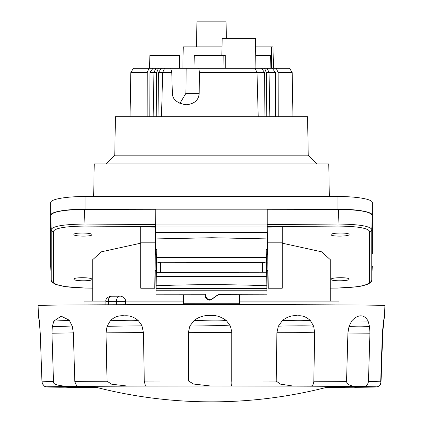 <?xml version="1.0" encoding="UTF-8"?>
<svg xmlns="http://www.w3.org/2000/svg" width="423" height="423" viewBox="0 0 423 423"><rect width="100%" height="100%" fill="white"/><g stroke="black" fill="none" stroke-linecap="round" stroke-linejoin="round"><path stroke-width="0.63" d="M115.437 116.753L307.563 116.753L308.235 155.183L114.765 155.183L115.437 116.753M106.036 163.907L114.765 155.183M308.235 155.183L316.964 163.907L308.235 155.183M93.679 196.505L94.244 163.907L328.756 163.907L329.321 196.505M372.266 253.826L372.266 215.127A34.295 5.954 180 0 0 337.966 209.174L85.034 209.174A34.295 5.954 180 0 0 50.734 215.127L50.744 266.427A34.681 6.022 180 0 0 50.749 266.585M50.734 215.127L50.734 202.464A34.295 5.954 0 0 1 85.034 196.505L337.966 196.505A34.295 5.954 0 0 1 372.266 202.464L372.266 215.127M51.231 280.19L50.744 266.427M92.748 288.148L85.404 288.042C65.861 287.497 55.175 285.514 53.346 282.093L53.346 231.46A2.141 2.11 -0 0 1 51.22 229.425C53.044 226.083 64.307 224.29 85.007 224.042L155.77 224.565M155.77 209.274L84.5 209.385C63.561 209.734 52.304 211.749 50.734 215.429L51.22 229.425L51.22 280.058A2.141 2.11 180 0 0 53.346 282.093M156.764 249.649L155.468 249.649L155.77 209.189L267.23 209.189L267.23 227.13L282.236 227.014L282.236 242.199L267.521 242.199L267.23 227.13M267.23 224.565L337.993 224.042C358.688 224.29 369.956 226.083 371.78 229.425L372.266 215.429C370.696 211.749 359.439 209.734 338.5 209.385L267.23 209.274M155.77 232.401L267.23 232.401L267.23 227.008L155.77 227.008M372.261 266.305L371.769 280.185M140.764 243.177L101.335 251.828L92.748 259.643M155.273 270.657L154.966 288.232L140.764 288.232L140.764 227.014L155.77 227.13M91.891 279.333C92.383 281.385 73.391 281.216 73.888 279.169C73.391 277.123 92.383 277.287 91.891 279.333M91.891 234.654C92.383 236.706 73.391 236.542 73.888 234.495C73.391 232.444 92.383 232.613 91.891 234.654M282.236 243.177L321.665 251.828L330.252 259.643M282.236 242.199L282.236 288.232L268.187 288.232M268.034 288.232L267.727 270.657M267.447 254.366L267.362 249.649M155.638 249.649L155.553 254.366M83.96 304.893L83.96 301.097L105.872 301.097M125.488 301.097L183.561 301.097M239.439 301.097L339.04 301.097L339.04 304.893M38.477 316.642L38.086 305.517A173.414 0.92 -0 0 1 211.5 304.597A173.414 0.92 -0 0 1 384.914 305.517L384.507 316.621M188.558 381.033L188.362 332.663L221.763 332.483L231.783 332.658L231.762 381.028C232.116 384.533 231.566 386.199 230.107 386.019L210.733 386.014L193.644 384.047L188.558 381.033A170.744 0.909 180 0 0 144.28 381.097L143.445 332.727L142.043 326.154L141.055 324.192L138.258 320.608C134.043 316.964 129.523 315.373 124.706 315.838C118.979 315.241 114.21 316.864 110.387 320.713L107.077 326.276L106.025 332.848L107.03 381.213A170.744 0.909 180 0 0 74.808 381.387L73.348 333.017L72.312 326.45L69.277 320.2L61.161 316.171L53.837 321.083L52.315 326.651L51.95 333.224L53.499 381.588A170.744 0.909 180 0 0 41.962 381.821L40.264 333.461L39.286 321.364C38.123 314.538 38.202 314.601 39.529 321.554M188.362 332.663L189.821 326.096L194.03 320.544C199.36 316.499 205.181 314.892 211.5 315.722C215.704 314.976 220.653 316.578 226.353 320.523L230.387 326.08L231.751 331.685M276.224 381.091L276.901 332.721L278.371 326.159L282.358 320.623C287.164 316.705 292.245 315.109 297.602 315.833C302.244 315.294 306.532 316.912 310.471 320.687L313.67 326.255L314.68 332.832L313.818 381.202C313.628 384.708 312.285 386.368 309.779 386.183L293.636 386.13L280.386 384.121L276.224 381.091A170.744 0.909 180 0 0 231.762 381.028M354.775 386.453C349.409 385.559 346.67 383.867 346.553 381.377L347.912 333.012L349.007 326.456L351.698 320.925C358.249 313.882 364.425 314.347 368.073 321.052L369.575 326.625L369.935 333.208L368.454 381.572C367.777 385.078 366.001 386.733 363.114 386.537L309.779 386.183M363.114 386.537L375.65 386.786A165.377 0.878 -0 0 1 376.877 386.892C380.044 385.998 381.319 384.301 380.695 381.81L382.371 333.451L383.471 321.369C384.798 314.538 384.877 314.59 383.714 321.517C384.877 314.59 384.798 314.538 383.471 321.369M380.335 384.454L381.038 382.038L382.736 333.673L383.714 321.517L383.28 321.454M96.618 387.415A163.638 0.872 -0 0 1 65.1 387.188L59.886 387.241A165.377 0.878 -0 0 1 46.123 386.892L48.159 386.744M97.047 387.526A165.377 0.878 -0 0 1 68.225 387.331L65.1 387.188M68.225 387.331L97.073 387.531M46.123 386.892L59.886 387.241M63.064 387.161A163.638 0.872 -0 0 1 47.873 386.786A163.638 0.872 -0 0 1 48.026 386.759M47.397 386.781L47.175 386.791A165.377 0.878 -0 0 1 47.35 386.786L78.493 386.368C77.065 386.548 75.839 384.888 74.808 381.387M45.039 386.839L42.48 383.888M41.962 381.821C42.945 385.321 44.685 386.976 47.175 386.791M53.499 381.588C52.521 384.084 57.465 385.702 68.33 386.453M107.03 381.213L111.688 384.216L128.069 386.136L78.493 386.368M128.069 386.136L145.454 386.083L144.28 381.097M293.636 386.13L230.107 386.019M374.974 386.759A163.638 0.872 -0 0 1 375.127 386.786A163.638 0.872 -0 0 1 374.841 386.849L376.999 386.892M376.877 386.892L374.487 386.876A163.638 0.872 180 0 1 348.013 387.278L376.248 386.992M348.013 387.278L345.369 387.299A163.638 0.872 -0 0 1 326.382 387.415M345.369 387.299L344.507 387.415A165.377 0.878 -0 0 1 325.953 387.526M344.428 387.383L345.099 387.309M239.503 304.724L239.333 294.783A160.412 0.851 180 0 0 218.173 294.768L211.902 299.241C207.788 302.487 203.923 295.894 205.361 294.768L155.981 294.805M205.361 294.768A160.412 0.851 -0 0 0 183.667 294.783L183.497 304.724M267.019 294.805L218.083 294.704L212.246 298.791C208.253 300.304 206.017 298.945 205.536 294.704M267.019 294.746L266.633 272.354L266.316 272.227L156.367 272.354L156.558 261.488L156.299 276.557L266.702 276.557M155.981 294.746L156.05 290.76L266.95 290.765M156.684 272.227L160.544 272.211L160.714 262.249L265.115 262.355L266.442 261.488L266.22 249.105M266.442 261.488L266.633 272.354L266.442 261.488M266.442 261.557L266.374 257.602L156.626 257.602L156.78 249.105M266.368 257.602L266.437 261.583M266.913 288.639L156.087 288.639L156.05 290.76M266.86 285.763C229.953 284.309 193.047 284.309 156.14 285.763L156.087 288.639M156.14 285.763L156.299 276.557M160.544 272.211L266.316 272.227M160.714 262.249L157.885 262.355L156.558 261.488L156.626 257.596L156.558 261.557M156.632 257.602L156.563 261.583M267.23 232.401L267.532 249.649L266.236 249.649M262.286 262.249L262.456 272.211M268.256 288.232L267.521 242.199M267.648 254.366L267.643 253.937C267.468 242.871 267.484 242.871 267.696 253.937L267.844 262.514C268.023 273.591 268.002 273.591 267.791 262.514M267.971 271.101L267.955 270.657M267.643 253.937C267.468 242.871 267.484 242.871 267.696 253.937L267.643 253.937M331.109 234.654C330.617 232.613 349.61 232.444 349.112 234.495C349.61 236.542 330.617 236.706 331.109 234.654M331.109 279.333C330.617 277.287 349.61 277.123 349.112 279.169C349.61 281.216 330.617 281.385 331.109 279.333M369.654 231.46A2.141 2.11 -0 0 0 371.78 229.425L371.78 280.058A2.141 2.11 180 0 1 369.654 282.093L369.654 231.46C367.952 228.082 357.398 226.284 337.993 226.078L267.23 226.601M155.77 227.558L154.744 288.232M155.045 270.657L155.03 271.101M155.209 262.514C154.998 273.586 154.977 273.586 155.156 262.514L155.304 253.937C155.516 242.876 155.532 242.876 155.357 253.937L155.352 254.366M155.304 253.937C155.516 242.876 155.532 242.876 155.357 253.937L155.304 253.937M153.977 72.555L149.89 72.555L152.989 68.309L149.002 68.309L147.209 72.592L147.13 116.753M149.811 116.753L149.89 72.555M147.209 72.592L130.818 72.592L130.046 116.753M255.555 46.874L272.988 46.874L273.48 68.309M275.537 116.753L275.421 72.555L272.285 68.309L289.607 68.309L292.182 72.592L278.123 72.592L278.234 116.753M276.314 68.309L278.123 72.592M269.023 72.555L275.421 72.555M266.77 116.753L266.337 72.592L264.576 68.309L267.135 68.309L269.039 72.592L269.837 116.753M266.337 72.592L269.039 72.592M264.576 68.309L261.588 68.309L264.587 72.56L264.946 116.753M256.994 72.56L264.587 72.56M198.815 68.309L170.733 68.309L171.775 72.592L172.346 93.377C172.515 99.437 177.057 103.228 185.983 104.745L186.437 104.745C194.511 103.825 198.757 100.034 199.175 93.377L199.466 72.592L198.815 68.309L255.09 68.309L257.01 72.592L258.21 116.753M199.466 72.592L257.01 72.592M171.775 72.592L162.654 72.592L164.558 68.309L158.424 68.309L156.663 72.592L156.23 116.753M161.491 116.753L162.654 72.592M158.054 116.753L158.414 72.555L162.675 72.555M158.414 72.555L161.406 68.309L170.733 68.309M156.663 72.592L153.961 72.592L153.163 116.753M158.424 68.309L152.989 68.309L155.865 68.309L153.961 72.592M149.002 68.309L133.393 68.309L130.818 72.592M261.588 68.309L255.09 68.309M267.135 68.309L272.285 68.309M271.148 46.874L271.413 68.309M271.45 46.874L271.783 68.309M182.873 68.309L183.249 46.874L222.006 46.874M226.353 38.297L226.056 21.15L196.944 21.15L196.494 46.874M179.865 103.461L185.871 93.377L186.178 68.309M270.868 68.309L270.646 55.445L255.709 55.445M255.931 68.309L255.407 38.297L222.16 38.297L221.858 55.445M194.035 68.309L194.263 55.445L224.074 55.445M222.836 55.445L225.295 55.445L225.237 68.309M179.643 68.309L179.415 55.445L149.858 55.445L149.631 68.309M84.5 209.385L85.007 226.078C65.602 226.284 55.048 228.082 53.346 231.46M267.23 224.973L155.77 224.973M337.993 226.078L338.5 209.385M337.966 196.505L337.966 209.174M85.034 209.174L85.034 196.505M330.252 288.116L337.602 288.042C357.139 287.497 367.825 285.514 369.654 282.093M85.404 288.042L92.748 288.116M85.007 226.078L155.77 226.601M346.553 381.377A170.744 0.909 180 0 0 313.818 381.202M368.454 381.572A170.744 0.909 -0 0 1 380.695 381.81M51.95 333.224L73.343 332.875M106.025 332.848L143.445 332.552M145.581 386.083A165.377 0.878 -0 0 1 209.882 386.009M230.461 386.019A165.377 0.878 -0 0 1 293.007 386.125M276.901 332.721L293.039 332.679C298.638 332.674 307.96 332.478 314.68 332.832M347.912 333.012L369.935 333.208M382.366 333.662L382.736 333.673M375.825 386.992A165.377 0.878 -0 0 1 354.67 387.331M382.778 327.064L383.127 327.095M349.007 326.456L349.07 326.456C357.081 326.033 363.579 326.059 368.56 326.54L369.575 326.625M351.698 320.925L368.073 321.052M278.371 326.159L278.487 326.159C298.141 325.699 309.599 325.705 312.867 326.17L313.67 326.255M282.358 320.623L282.559 320.623C295.132 320.153 304.158 320.153 309.641 320.623L310.471 320.687M189.821 326.096L189.953 326.096C215.984 325.573 229.335 325.536 230.017 326.001L230.387 326.08M194.03 320.544L194.273 320.544C210.749 320.037 221.208 320.01 225.644 320.465L226.353 320.523M107.077 326.276L141.901 325.832M110.387 320.713L110.604 320.713C126.567 320.158 135.656 320.1 137.861 320.549L138.258 320.608M52.315 326.651L72.185 326.033M53.837 321.083L53.97 321.083C65.147 320.486 70.424 320.412 69.806 320.856M108.304 304.777L108.304 301.35L125.494 301.345C126.049 297.173 119.63 295.508 119.413 296.2A5.145 2.95 89.8 0 0 116.484 301.324L116.484 304.75M105.861 304.787L105.861 301.377L108.304 301.35A5.145 2.95 -90.2 0 1 111.238 296.232L119.392 296.2M120.349 296.2L119.434 296.2A5.145 2.95 89.8 0 0 119.413 296.2L111.238 296.232A5.145 2.95 -90.2 0 1 111.254 296.232C111.011 295.571 105.084 297.861 105.861 301.377M183.519 303.254A151.841 0.809 -0 0 1 239.481 303.254M212.246 298.791L211.902 299.241M156.119 286.984L266.881 286.984M140.764 242.199L155.479 242.199M199.175 93.377L185.871 93.377M50.734 266.263L51.22 280.089C50.496 280.756 51.886 282.162 55.392 284.309L64.999 286.598L85.404 288.074M330.252 288.148L337.596 288.074L356.986 286.752C360.47 286.408 364.272 285.483 368.391 283.97C371.177 282.078 372.303 280.782 371.78 280.089L372.266 266.263M92.748 259.574L92.748 301.097M330.252 259.574L330.252 301.097M325.927 387.531L344.592 387.42M92.272 386.284A464.343 464.343 0 0 0 330.728 386.284M210.733 386.014L145.523 386.088M125.494 304.719L125.494 301.345M156.954 238.884L211.828 237.731L266.046 238.884M267.971 270.657L266.601 270.657M267.701 254.366L266.316 254.366M156.399 270.657L155.03 270.657M156.684 254.366L155.299 254.366M292.182 72.592L292.954 116.753M223.82 55.445L224.047 68.309"/></g></svg>
